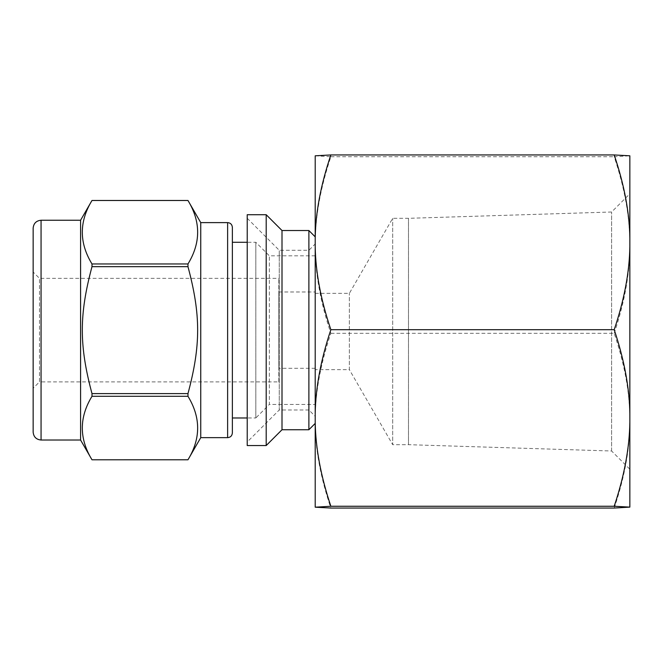 <?xml version="1.0" encoding="UTF-8"?>
<svg xmlns="http://www.w3.org/2000/svg" width="663" height="663" viewBox="0 0 663 663"><rect width="100%" height="100%" fill="white"/><g stroke="black" fill="none" stroke-linecap="round" stroke-linejoin="round"><path stroke-width="0.5" stroke-dasharray="3.31 2.49" d="M91.991 396.3C79.088 417.458 79.088 438.616 91.991 459.774L187.969 459.774C200.872 438.616 200.872 417.458 187.969 396.3L91.991 396.3L91.991 393.607L187.969 393.607C200.872 345.365 200.872 314.9 187.969 266.659L91.991 266.659C79.088 314.9 79.088 345.365 91.991 393.607M91.991 200.491C79.088 221.649 79.088 242.807 91.991 263.965L187.969 263.965C200.872 242.807 200.872 221.649 187.969 200.491L91.991 200.483M200.748 437.646L200.748 222.619M187.969 396.3L187.969 393.607M187.969 266.659L187.969 263.965M91.991 266.659L91.991 263.965M315.207 416.306L315.207 243.959L315.207 416.306L308.883 409.974L308.883 250.282L308.883 409.974L279.239 409.974L279.239 250.282L279.239 409.974L247.224 441.997L247.224 218.268L247.224 441.997M247.224 445.553L247.224 214.713M266.195 445.553L266.195 214.713M282.007 429.74L282.007 230.525M308.883 429.74L308.883 230.525M315.207 423.417L315.207 236.848L315.207 423.417M315.207 404.447L315.207 255.819L315.207 404.447L269.36 404.447L269.36 255.819L269.36 404.447L255.819 417.98L255.819 242.285L255.819 417.98L247.224 417.98M315.207 330.812L315.207 369.656L315.207 330.812M315.207 368.288L278.841 368.288L278.841 291.977L278.841 368.288M278.841 381.913L278.841 278.352L278.841 381.913L39.473 381.913L39.473 278.352L39.473 381.913L33.15 388.236L33.15 272.029L39.473 278.352L278.841 278.352M33.15 432.11L33.15 228.147M80.579 440.017L80.579 220.249M232.373 432.906L232.373 227.359M232.373 417.98L232.373 242.285M315.207 155.805L330.862 156.741C320.817 186.784 315.596 214.787 315.207 240.744L315.207 155.888M315.207 240.744L315.207 249.296C315.596 275.253 320.817 303.256 330.862 333.298C320.817 363.034 315.596 390.747 315.207 416.439L315.207 249.296M315.207 416.439L315.207 424.908C315.596 450.6 320.817 478.313 330.862 508.049M315.207 507.195L315.207 424.908M614.203 508.049C624.239 478.313 629.46 450.6 629.85 424.908L629.85 416.439C629.46 390.747 624.239 363.034 614.203 333.298L330.862 333.298M614.203 333.298C624.239 303.256 629.46 275.253 629.85 249.296L629.85 240.744C629.46 214.787 624.239 186.784 614.203 156.741L629.85 155.805M330.862 156.741L614.203 156.741M629.85 240.744L629.85 155.888M629.85 416.439L629.85 249.296M629.85 507.195L629.85 424.908M629.85 469.23L629.85 193.77L629.85 469.23L611.609 450.997L408.491 444.682L408.491 218.318L408.491 444.682L392.687 444.682L392.687 218.318L392.687 444.682L349.368 369.656L349.368 293.344L349.368 369.656L315.207 369.656M611.609 450.997L611.609 212.003L611.609 450.997M41.056 440.017L41.056 220.249M227.624 437.646L227.624 222.619M247.224 218.268L279.239 250.282L308.883 250.282L315.207 243.959M315.207 255.819L269.36 255.819L255.819 242.285L247.224 242.285M278.841 291.977L315.207 291.977M315.207 293.344L349.368 293.344L392.687 218.318L408.491 218.318L611.609 212.003L629.85 193.77"/><path stroke-width="0.99" d="M91.991 263.965C79.088 242.807 79.088 221.649 91.991 200.491L187.969 200.491C200.872 221.649 200.872 242.807 187.969 263.965L91.991 263.965L91.991 266.659L187.969 266.659C200.872 314.9 200.872 345.365 187.969 393.607L91.991 393.607C79.088 345.365 79.088 314.9 91.991 266.659M41.056 220.249L80.579 220.249L91.991 200.483L187.969 200.483L200.748 222.619L200.748 437.646L187.969 459.782L91.991 459.782C79.088 438.616 79.088 417.458 91.991 396.3L187.969 396.3C200.872 417.458 200.872 438.616 187.969 459.774L91.991 459.782L80.579 440.017L41.056 440.017C36.258 439.552 33.622 436.917 33.15 432.11L33.15 228.147C33.622 223.348 36.258 220.713 41.056 220.249L41.056 440.017M187.969 263.965L187.969 266.659M187.969 393.607L187.969 396.3M91.991 393.607L91.991 396.3M247.224 214.713L247.224 445.553L266.195 445.553L266.195 214.713L247.224 214.713M266.195 214.713L282.007 230.525L282.007 429.74L266.195 445.553M282.007 230.525L308.883 230.525L308.883 429.74L282.007 429.74M315.207 423.417L308.883 429.74M33.15 272.029L33.15 388.236M80.579 220.249L80.579 440.017M200.748 222.619L227.624 222.619L227.624 437.646L200.748 437.646M227.624 222.619C230.484 222.867 232.067 224.45 232.373 227.359L232.373 432.906C232.067 435.815 230.484 437.389 227.624 437.646M247.224 242.285L232.373 242.285L232.373 417.98L247.224 417.98M330.862 506.259C320.817 476.216 315.596 448.213 315.207 422.256L315.207 413.704C315.596 387.747 320.817 359.744 330.862 329.702L614.203 329.702C624.239 359.744 629.46 387.747 629.85 413.704L629.85 422.256C629.46 448.213 624.239 476.216 614.203 506.259L629.85 507.112L614.203 508.049L330.862 508.049L315.207 507.195L330.862 506.259L614.203 506.259M330.862 329.702C320.817 299.966 315.596 272.253 315.207 246.561L315.207 413.704M315.207 246.561L315.207 238.092C315.596 212.4 320.817 184.687 330.862 154.951L614.203 154.951C624.239 184.687 629.46 212.4 629.85 238.092L629.85 246.561C629.46 272.253 624.239 299.966 614.203 329.702M330.862 154.951L315.207 155.805L315.207 238.092M315.207 422.256L315.207 507.112M629.85 238.092L629.85 155.805L614.203 154.951M629.85 246.561L629.85 413.704M629.85 422.256L629.85 507.112M315.207 236.848L308.883 230.525"/></g></svg>
